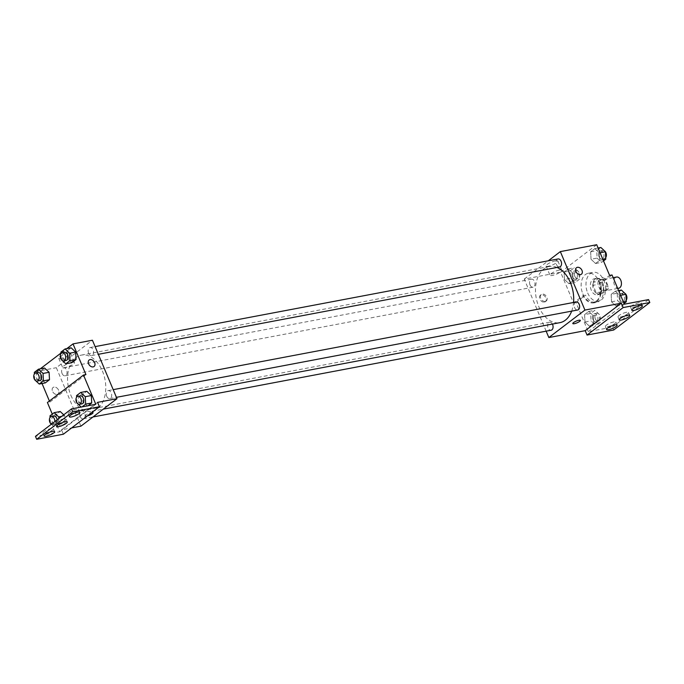 <?xml version="1.0" encoding="UTF-8"?>
<svg xmlns="http://www.w3.org/2000/svg" width="684" height="684" viewBox="0 0 684 684"><rect width="100%" height="100%" fill="white"/><g stroke="black" fill="none" stroke-linecap="round" stroke-linejoin="round"><path stroke-width="0.51" stroke-dasharray="3.42 2.56" d="M616.566 277.037A5.711 3.736 -100.7 0 0 614.471 285.048A5.711 3.736 -100.7 0 0 618.687 288.255M599.919 287.81A5.711 3.736 -100.7 0 0 604.143 291.008A5.711 3.736 -100.7 0 0 606.751 284.706A5.711 3.736 -100.7 0 0 602.014 279.79A5.711 3.736 -100.7 0 0 599.919 287.81M598.312 281.321L602.937 277.789A7.755 5.07 -100.7 0 1 605.109 278.901L608.264 286.408A7.755 5.07 -100.7 0 1 607.854 289.486L603.22 293.008A7.755 5.07 -100.7 0 1 601.048 291.897L597.893 284.399A7.755 5.07 -100.7 0 1 598.312 281.321L593.456 282.236L598.09 278.713L602.937 277.789M607.854 289.486L603.006 290.401L598.372 293.932L603.22 293.008M601.048 291.897L596.2 292.82L593.045 285.322L597.893 284.399M596.2 292.82A7.755 5.07 -100.7 0 0 598.372 293.932M603.006 290.401A7.755 5.07 -100.7 0 0 603.416 287.323L608.264 286.408M598.09 278.713A7.755 5.07 -100.7 0 1 600.261 279.824L603.416 287.323M593.456 282.236A7.755 5.07 -100.7 0 0 593.045 285.322M601.304 293.624A8.157 5.335 79.3 0 1 599.748 294.334A8.157 5.335 79.3 0 1 592.985 287.314A8.157 5.335 79.3 0 1 596.713 278.303A8.157 5.335 79.3 0 1 603.168 284.082A8.157 5.335 79.3 0 1 601.304 293.624M598.876 294.086A8.157 5.335 -100.7 0 0 600.74 284.535A8.157 5.335 -100.7 0 0 594.285 278.764A8.157 5.335 -100.7 0 0 591.292 290.213A8.157 5.335 -100.7 0 0 597.32 294.795A8.157 5.335 -100.7 0 0 598.876 294.086M600.261 279.824L605.109 278.901M587.684 292.966A14.68 9.602 -100.7 0 0 598.534 301.208A14.68 9.602 -100.7 0 0 605.246 284.989A14.68 9.602 -100.7 0 0 593.071 272.352A14.68 9.602 -100.7 0 0 587.684 292.966M582.836 293.881A14.68 9.602 -100.7 0 0 593.686 302.123A14.68 9.602 -100.7 0 0 600.39 285.912A14.68 9.602 -100.7 0 0 588.223 273.275A14.68 9.602 -100.7 0 0 582.836 293.881M546.148 331.159L524.26 279.089L560.624 272.206L573.525 302.901L583.067 295.633A15.467 10.115 79.3 0 0 593.832 302.892A15.467 10.115 79.3 0 0 600.073 282.68L609.615 275.421M560.624 272.206L596.713 244.727M564.471 279.465L564.095 272.035L568.259 268.863L572.799 273.121L573.175 280.551L569.011 283.732L564.471 279.465L564.095 272.035L568.259 268.863L572.799 273.121L573.175 280.551L569.011 283.732L564.471 279.465L570.533 278.32L570.157 270.89L574.321 267.718L578.861 271.976L579.237 279.405L575.073 282.577L570.533 278.32M591.027 259.245L590.651 251.815L594.815 248.634L599.355 252.9L599.731 260.33L595.567 263.502L591.027 259.245L590.651 251.815L594.815 248.634L599.355 252.9L599.731 260.33L595.567 263.502L591.027 259.245L597.089 258.099L596.713 250.66L600.877 247.488M544.404 302.097A4.078 2.933 52.7 0 0 545.336 301.695A4.078 2.933 52.7 0 0 545.199 296.668A4.078 2.933 52.7 0 0 540.394 295.206A4.078 2.933 52.7 0 0 540.146 299.643A4.078 2.933 52.7 0 0 544.404 302.097M573.525 302.901L575.954 302.439L588.24 331.672L612.488 327.08L613.719 330.004M530.014 284.903A4.078 2.668 -100.7 0 0 533.024 287.186A4.078 2.668 -100.7 0 0 534.888 282.689A4.078 2.668 -100.7 0 0 531.511 279.175A4.078 2.668 -100.7 0 0 530.014 284.903M552.415 324.079A4.078 2.668 -100.7 0 0 549.594 322.207A4.078 2.668 -100.7 0 0 548.098 327.927A4.078 2.668 -100.7 0 0 551.116 330.218M524.26 279.089L548.277 260.809M576.15 301.977A4.078 2.668 -100.7 0 0 574.654 307.706A4.078 2.668 -100.7 0 0 577.672 309.997M558.067 258.954A4.078 2.668 -100.7 0 0 556.571 264.674A4.078 2.668 -100.7 0 0 559.58 266.965M557.041 267.444A28.583 18.69 -100.7 0 0 549.269 266.503A28.583 18.69 -100.7 0 0 538.787 306.62A28.583 18.69 -100.7 0 0 559.905 322.66M571.67 311.126A28.583 18.69 -100.7 0 0 573.568 302.473M555.545 260.818A6.412 1.505 157.2 0 0 549.072 263.246A6.412 1.505 157.2 0 0 546.089 265.999A6.412 1.505 157.2 0 0 552.587 264.905A6.412 1.505 157.2 0 0 557.913 261.031A6.412 1.505 157.2 0 0 555.545 260.818M559.426 270.052A6.412 1.505 -22.8 0 1 561.795 270.266A6.412 1.505 -22.8 0 1 556.468 274.147A6.412 1.505 -22.8 0 1 549.97 275.242A6.412 1.505 -22.8 0 1 552.954 272.488A6.412 1.505 -22.8 0 1 559.426 270.052M580.331 320.403L580.331 320.394A4.078 0.958 157.2 0 0 577.587 320.582A4.078 0.958 157.2 0 0 573.543 322.549A4.078 0.958 157.2 0 0 572.816 323.558L572.816 323.558M545.31 301.405A4.078 2.933 -127.3 0 1 541.053 298.951A4.078 2.933 -127.3 0 1 541.301 294.513A4.078 2.933 -127.3 0 1 546.106 295.975A4.078 2.933 -127.3 0 1 546.242 301.003A4.078 2.933 -127.3 0 1 545.31 301.405M576.484 267.726L576.475 267.726A4.078 2.933 52.7 0 0 576.621 272.745A4.078 2.933 52.7 0 0 581.417 274.216L581.417 274.216M583.067 295.633L585.495 295.172A15.467 10.115 -100.7 0 0 596.26 302.431A15.467 10.115 -100.7 0 0 602.501 282.227L612.035 274.959M575.954 302.439L585.495 295.172M612.488 327.08L648.569 299.601M600.073 282.68L602.501 282.227M611.163 294.385L615.326 291.204L619.875 295.471L620.243 302.901L616.079 306.073L611.539 301.815L611.163 294.385L615.326 291.204L619.875 295.471L620.243 302.901L616.079 306.073L611.539 301.815L611.163 294.385L617.224 293.231L621.388 290.059M584.606 314.606L588.77 311.434L593.31 315.692L593.686 323.122L589.523 326.294L584.982 322.036L584.606 314.606L588.77 311.434L593.31 315.692L593.686 323.122L589.523 326.294L584.982 322.036L584.606 314.606L590.668 313.46L594.832 310.288L599.372 314.546L599.748 321.976L595.584 325.148L591.044 320.89L590.668 313.46M588.24 331.672L624.33 304.192M613.787 321.933A5.711 1.342 157.2 0 0 608.025 324.096A5.711 1.342 157.2 0 0 605.366 326.55A5.711 1.342 157.2 0 0 611.145 325.575A5.711 1.342 157.2 0 0 615.891 322.121A5.711 1.342 157.2 0 0 613.787 321.933M639.044 302.696A5.711 1.342 157.2 0 0 633.281 304.867A5.711 1.342 157.2 0 0 630.622 307.313A5.711 1.342 157.2 0 0 636.402 306.338A5.711 1.342 157.2 0 0 641.147 302.892A5.711 1.342 157.2 0 0 639.044 302.696M626.416 312.314A5.711 1.342 157.2 0 0 620.653 314.478A5.711 1.342 157.2 0 0 617.994 316.931A5.711 1.342 157.2 0 0 623.774 315.957A5.711 1.342 157.2 0 0 628.519 312.502A5.711 1.342 157.2 0 0 626.416 312.314M70.854 395.232A28.583 18.69 -100.7 0 0 91.981 411.272A28.583 18.69 -100.7 0 0 105.028 379.714A28.583 18.69 -100.7 0 0 81.345 355.116A28.583 18.69 -100.7 0 0 70.854 395.232M62.082 373.507A4.078 2.668 79.3 0 1 63.578 367.787A4.078 2.668 79.3 0 1 66.596 370.078A4.078 2.668 79.3 0 1 65.1 375.798A4.078 2.668 79.3 0 1 62.082 373.507M106.73 396.318A4.078 2.668 -100.7 0 0 109.739 398.601A4.078 2.668 -100.7 0 0 111.603 394.104A4.078 2.668 -100.7 0 0 108.226 390.59A4.078 2.668 -100.7 0 0 106.73 396.318M80.173 416.539A4.078 2.668 -100.7 0 0 83.183 418.83A4.078 2.668 -100.7 0 0 85.047 414.324A4.078 2.668 -100.7 0 0 81.67 410.81A4.078 2.668 -100.7 0 0 80.173 416.539M88.638 353.286A4.078 2.668 -100.7 0 0 91.656 355.577A4.078 2.668 -100.7 0 0 93.52 351.072A4.078 2.668 -100.7 0 0 90.134 347.558A4.078 2.668 -100.7 0 0 88.638 353.286M80.909 426.166L56.327 367.701L92.417 340.222M93.007 412.683L93.007 412.683A4.078 0.958 157.2 0 0 90.262 412.862A4.078 0.958 157.2 0 0 86.218 414.837A4.078 0.958 157.2 0 0 85.491 415.838A4.078 0.958 157.2 0 0 87.441 415.881A4.078 0.958 -22.8 0 1 85.491 415.846A4.078 0.958 -22.8 0 1 86.218 414.837A4.078 0.958 -22.8 0 1 91.904 412.486M97.59 402.363L61.509 429.834L71.623 427.919M57.08 394.386A4.078 2.933 52.7 0 0 58.012 393.975A4.078 2.933 52.7 0 0 57.875 388.957A4.078 2.933 52.7 0 0 53.07 387.486A4.078 2.933 52.7 0 0 52.822 391.923A4.078 2.933 52.7 0 0 57.08 394.386A4.078 2.933 -127.3 0 1 52.822 391.923A4.078 2.933 -127.3 0 1 53.07 387.486A4.078 2.933 -127.3 0 1 57.875 388.957A4.078 2.933 -127.3 0 1 58.012 393.975A4.078 2.933 -127.3 0 1 57.08 394.386M42.04 383.519L36.936 371.378L56.327 367.701M63.355 434.22L61.509 429.834M52.283 414.111L59.696 431.758L35.457 436.349M85.919 374.593L49.838 402.072L47.41 402.525M49.838 402.072L49.393 401.021M67.331 358.416L71.871 362.674L67.331 358.416L66.955 350.978L67.331 358.416L61.269 359.562M71.127 347.805L66.955 350.978L71.127 347.805M40.775 378.637L45.315 382.895L40.775 378.637L40.399 371.207L40.775 378.637L34.713 379.782M44.563 368.035L40.399 371.207L44.563 368.035M36.936 371.378L40.253 368.847M60.944 353.089L66.81 348.626M68.22 353.098A6.412 1.505 157.2 0 0 61.748 355.535A6.412 1.505 157.2 0 0 58.764 358.288A6.412 1.505 157.2 0 0 65.262 357.193A6.412 1.505 157.2 0 0 70.589 353.312A6.412 1.505 157.2 0 0 68.22 353.098M89.151 360.006L89.151 360.006A4.078 2.933 52.7 0 0 89.288 365.025A4.078 2.933 52.7 0 0 94.093 366.496L94.093 366.496M72.102 362.332A6.412 1.505 -22.8 0 1 74.47 362.554A6.412 1.505 -22.8 0 1 69.144 366.427A6.412 1.505 -22.8 0 1 62.646 367.522A6.412 1.505 -22.8 0 1 65.63 364.769A6.412 1.505 -22.8 0 1 72.102 362.332M60.979 426.388L65.142 423.216L64.775 415.778L63.74 414.812L64.775 415.778L65.142 423.216L60.979 426.388L56.439 422.122L60.979 426.388L54.917 427.534L50.496 423.387M56.062 414.692L56.439 422.122L56.062 414.692L60.226 411.52L56.062 414.692L50 415.838M87.535 406.159L88.091 405.74L87.535 406.159L82.995 401.901L87.535 406.159L81.191 407.04M82.619 394.471L82.995 401.901L82.619 394.471L86.791 391.299L82.619 394.471L76.557 395.617M95.786 404.278L59.696 431.758M63.928 418.83A5.711 1.342 157.2 0 0 58.166 420.993A5.711 1.342 157.2 0 0 55.507 423.447A5.711 1.342 157.2 0 0 61.286 422.473A5.711 1.342 157.2 0 0 66.032 419.018A5.711 1.342 157.2 0 0 63.928 418.83M70.238 414.017A5.711 1.342 157.2 0 0 76.001 411.853A5.711 1.342 157.2 0 0 78.66 409.408A5.711 1.342 157.2 0 0 72.88 410.383A5.711 1.342 157.2 0 0 68.135 413.829A5.711 1.342 157.2 0 0 70.238 414.017M44.982 433.254A5.711 1.342 157.2 0 0 50.744 431.091A5.711 1.342 157.2 0 0 53.403 428.637A5.711 1.342 157.2 0 0 47.623 429.612A5.711 1.342 157.2 0 0 42.878 433.066A5.711 1.342 157.2 0 0 44.982 433.254M34.713 379.731L34.422 373.943M35.748 380.757L34.833 379.894M38.124 372.609A4.078 2.668 -100.7 0 0 36.628 378.329A4.078 2.668 -100.7 0 0 39.638 380.62M34.337 372.353L40.399 371.207M61.269 359.502L60.979 353.722M62.312 360.536L61.389 359.673M64.681 352.38A4.078 2.668 -100.7 0 0 63.185 358.108A4.078 2.668 -100.7 0 0 66.194 360.4M60.893 352.132L66.955 350.978M58.79 418.574L59.08 424.362L54.917 427.534M50.377 423.216L50.086 417.428M53.788 416.094A4.078 2.668 -100.7 0 0 52.292 421.814A4.078 2.668 -100.7 0 0 55.301 424.106A4.078 2.668 -100.7 0 0 57.2 419.796M61.705 416.359L64.775 415.778M59.08 424.362L65.142 423.216M50.377 423.276L56.439 422.122M51.377 424.225A4.078 2.668 -100.7 0 0 52.873 424.567A4.078 2.668 -100.7 0 0 54.831 421.592M76.933 402.996L76.642 397.207M77.967 404.022L77.053 403.158M82.037 406.886L81.473 407.313M80.344 395.874A4.078 2.668 -100.7 0 0 78.848 401.594A4.078 2.668 -100.7 0 0 81.858 403.885M76.933 403.047L82.995 401.901M572.44 276.866A4.078 2.668 -100.7 0 0 575.458 279.157A4.078 2.668 -100.7 0 0 577.313 274.652A4.078 2.668 -100.7 0 0 573.936 271.138A4.078 2.668 -100.7 0 0 572.44 276.866M572.799 273.121L578.861 271.976M573.175 280.551L579.237 279.405M569.011 283.732L575.073 282.577M564.095 272.035L570.157 270.89M568.259 268.863L574.321 267.718M574.868 276.404A4.078 2.668 -100.7 0 0 577.877 278.696A4.078 2.668 -100.7 0 0 579.741 274.19A4.078 2.668 -100.7 0 0 576.364 270.684A4.078 2.668 -100.7 0 0 574.868 276.404M603.519 260.92L601.629 262.357L597.089 258.099M598.996 256.637A4.078 2.668 -100.7 0 0 602.014 258.928A4.078 2.668 -100.7 0 0 603.878 254.431A4.078 2.668 -100.7 0 0 600.492 250.917A4.078 2.668 -100.7 0 0 598.996 256.637M599.355 252.9L600.09 252.764M599.731 260.33L603.006 259.706M595.567 263.502L601.629 262.357M590.651 251.815L596.713 250.66M594.815 248.634L598.098 248.018M604.382 250.78A4.078 2.668 -100.7 0 0 602.92 250.455A4.078 2.668 -100.7 0 0 601.424 256.184A4.078 2.668 -100.7 0 0 604.434 258.475A4.078 2.668 -100.7 0 0 605.716 257.594M592.951 319.437A4.078 2.668 -100.7 0 0 595.969 321.728A4.078 2.668 -100.7 0 0 597.833 317.222A4.078 2.668 -100.7 0 0 594.447 313.708A4.078 2.668 -100.7 0 0 592.951 319.437M593.31 315.692L599.372 314.546M593.686 323.122L599.748 321.976M589.523 326.294L595.584 325.148M584.982 322.036L591.044 320.89M588.77 311.434L594.832 310.288M595.379 318.975A4.078 2.668 -100.7 0 0 598.389 321.266A4.078 2.668 -100.7 0 0 600.253 316.76A4.078 2.668 -100.7 0 0 596.875 313.255A4.078 2.668 -100.7 0 0 595.379 318.975M624.03 303.491L622.141 304.927L617.601 300.669L617.224 293.231M619.507 299.207A4.078 2.668 -100.7 0 0 622.525 301.499A4.078 2.668 -100.7 0 0 624.389 296.993A4.078 2.668 -100.7 0 0 621.004 293.487A4.078 2.668 -100.7 0 0 619.507 299.207M619.875 295.471L620.602 295.334M620.243 302.901L623.526 302.277M616.079 306.073L622.141 304.927M611.539 301.815L617.601 300.669M615.326 291.204L618.61 290.589M624.894 293.351A4.078 2.668 -100.7 0 0 623.432 293.026A4.078 2.668 -100.7 0 0 621.936 298.754A4.078 2.668 -100.7 0 0 624.945 301.037A4.078 2.668 -100.7 0 0 626.228 300.165M613.18 277.678L602.014 279.79M617.703 288.443L604.143 291.008M597.32 294.795L599.748 294.334M594.285 278.764L596.713 278.303M593.686 302.123L598.534 301.208M588.223 273.275L593.071 272.352M546.089 265.999L549.97 275.242M557.913 261.031L561.795 270.266M545.336 301.695L546.242 301.003M540.394 295.206L541.301 294.513M593.832 302.892L596.26 302.431M617.994 316.931L619.225 319.856M628.519 312.502L629.75 315.427M630.622 307.313L631.854 310.237M641.147 302.892L642.379 305.808M605.366 326.55L606.588 329.474M615.891 322.121L617.122 325.045M91.981 411.272L103.267 409.135M81.345 355.116L549.269 266.503M531.511 279.175L63.578 367.787M533.024 287.186L65.1 375.798M109.739 398.601L116.425 397.336M108.226 390.59L113.193 389.649M83.183 418.83L92.973 416.975M81.67 410.81L549.594 322.207M91.656 355.577L98.334 354.312M90.134 347.558L95.102 346.617M58.764 358.288L62.646 367.522M70.589 353.312L74.47 362.554M42.878 433.066L44.109 435.99M53.403 428.637L54.634 431.561M68.135 413.829L69.366 416.753M78.66 409.408L79.891 412.324M55.507 423.447L56.738 426.371M66.032 419.018L67.263 421.942M52.873 424.567L55.301 424.106M575.458 279.157L577.877 278.696M573.936 271.138L576.364 270.684M602.014 258.928L604.434 258.475M600.492 250.917L602.92 250.455M595.969 321.728L598.389 321.266M594.447 313.708L596.875 313.255M622.525 301.499L624.945 301.037M621.004 293.487L623.432 293.026"/><path stroke-width="1.03" d="M617.703 288.443L618.687 288.255A5.711 3.736 -100.7 0 0 621.294 281.953A5.711 3.736 -100.7 0 0 616.566 277.037L613.18 277.678M548.277 260.809L560.341 251.609L596.713 244.727L609.615 275.421L612.035 274.959L624.33 304.192L648.569 299.601L649.8 302.525L623.133 307.578L621.286 303.192L585.205 330.671L587.043 335.049L623.133 307.578M649.8 302.525L613.719 330.004L587.043 335.049M560.341 251.609L584.923 310.074L548.833 337.554L585.205 330.671M548.833 337.554L546.148 331.159M92.973 416.975L551.116 330.218A4.078 2.668 -100.7 0 0 552.415 324.079M116.425 397.336L577.672 309.997A4.078 2.668 -100.7 0 0 579.536 305.492A4.078 2.668 -100.7 0 0 576.15 301.977L113.193 389.649M98.334 354.312L559.58 266.965A4.078 2.668 -100.7 0 0 561.444 262.459A4.078 2.668 -100.7 0 0 558.067 258.954L95.102 346.617M573.568 302.473A28.583 18.69 -100.7 0 0 570.396 282.552A28.583 18.69 -100.7 0 0 557.041 267.444M103.267 409.135L559.905 322.66A28.583 18.69 -100.7 0 0 571.67 311.126M573.543 322.557A4.078 0.958 -22.8 0 1 577.587 320.582A4.078 0.958 -22.8 0 1 580.331 320.403A4.078 0.958 -22.8 0 1 576.945 322.865A4.078 0.958 -22.8 0 1 572.816 323.558A4.078 0.958 -22.8 0 1 573.543 322.557M584.923 310.074L621.286 303.192M581.417 274.216A4.078 2.933 52.7 0 0 581.674 269.778A4.078 2.933 52.7 0 0 577.416 267.316A4.078 2.933 -127.3 0 1 581.674 269.778A4.078 2.933 -127.3 0 1 581.417 274.216A4.078 2.933 -127.3 0 1 576.621 272.745A4.078 2.933 -127.3 0 1 576.484 267.726A4.078 2.933 -127.3 0 1 577.416 267.316A4.078 2.933 52.7 0 0 576.475 267.726M572.816 323.558A4.078 0.958 157.2 0 0 576.945 322.865A4.078 0.958 157.2 0 0 580.331 320.394M615.01 324.857A5.711 1.342 157.2 0 0 609.247 327.02A5.711 1.342 157.2 0 0 606.588 329.474A5.711 1.342 157.2 0 0 612.377 328.5A5.711 1.342 157.2 0 0 617.122 325.045A5.711 1.342 157.2 0 0 615.01 324.857M640.275 305.62A5.711 1.342 157.2 0 0 634.513 307.783A5.711 1.342 157.2 0 0 631.854 310.237A5.711 1.342 157.2 0 0 637.633 309.262A5.711 1.342 157.2 0 0 642.379 305.808A5.711 1.342 157.2 0 0 640.275 305.62M627.638 315.238A5.711 1.342 157.2 0 0 621.884 317.402A5.711 1.342 157.2 0 0 619.225 319.856A5.711 1.342 157.2 0 0 625.005 318.881A5.711 1.342 157.2 0 0 629.75 315.427A5.711 1.342 157.2 0 0 627.638 315.238M66.81 348.626L73.017 343.898L92.417 340.222L116.99 398.687L80.909 426.166L71.623 427.919M91.904 412.486A4.078 0.958 -22.8 0 1 93.007 412.683A4.078 0.958 -22.8 0 1 91.331 414.307A4.078 0.958 -22.8 0 1 87.432 415.881A4.078 0.958 157.2 0 0 91.331 414.307A4.078 0.958 157.2 0 0 93.007 412.683M73.017 343.898L85.919 374.593L83.499 375.046L95.786 404.278L71.538 408.87L72.769 411.794L99.436 406.741L97.59 402.363L116.99 398.687M71.538 408.87L35.457 436.349L36.679 439.273L63.355 434.22L99.436 406.741M83.499 375.046L47.41 402.525L52.283 414.111M49.393 401.021L42.04 383.519M75.668 352.072L71.127 347.805L75.668 352.072L76.044 359.502L75.668 352.072L69.606 353.218L69.982 360.648L65.809 363.82L62.312 360.536M71.871 362.674L76.044 359.502L71.871 362.674L65.809 363.82M49.111 372.293L44.563 368.035L49.111 372.293L49.479 379.723L49.111 372.293L43.049 373.438L43.417 380.868L39.253 384.049L35.748 380.757M45.315 382.895L49.479 379.723L45.315 382.895L39.253 384.049M40.253 368.847L60.944 353.089M94.093 366.496A4.078 2.933 52.7 0 0 94.341 362.058A4.078 2.933 52.7 0 0 90.083 359.596A4.078 2.933 -127.3 0 1 94.349 362.058A4.078 2.933 -127.3 0 1 94.093 366.496A4.078 2.933 -127.3 0 1 89.296 365.025A4.078 2.933 -127.3 0 1 89.151 360.006A4.078 2.933 -127.3 0 1 90.091 359.596A4.078 2.933 52.7 0 0 89.151 360.006M72.769 411.794L36.679 439.273M65.16 421.754A5.711 1.342 157.2 0 0 59.397 423.918A5.711 1.342 157.2 0 0 56.738 426.371A5.711 1.342 157.2 0 0 62.518 425.397A5.711 1.342 157.2 0 0 67.263 421.942A5.711 1.342 157.2 0 0 65.16 421.754M71.469 416.941A5.711 1.342 157.2 0 0 77.232 414.778A5.711 1.342 157.2 0 0 79.891 412.324A5.711 1.342 157.2 0 0 74.111 413.298A5.711 1.342 157.2 0 0 69.366 416.753A5.711 1.342 157.2 0 0 71.469 416.941M46.213 436.178A5.711 1.342 157.2 0 0 51.975 434.015A5.711 1.342 157.2 0 0 54.634 431.561A5.711 1.342 157.2 0 0 48.846 432.536A5.711 1.342 157.2 0 0 44.109 435.99A5.711 1.342 157.2 0 0 46.213 436.178M63.74 414.812L60.226 411.52L63.74 414.812M88.091 405.74L91.707 402.987L91.331 395.557L86.791 391.299L91.331 395.557L91.707 402.987L88.091 405.74M34.422 373.943L34.337 372.353L38.509 369.18L43.049 373.438M37.218 381.082L39.638 380.62A4.078 2.668 -100.7 0 0 41.502 376.114A4.078 2.668 -100.7 0 0 38.124 372.609L35.696 373.062A4.078 2.668 -100.7 0 0 34.2 378.791A4.078 2.668 -100.7 0 0 37.218 381.082A4.078 2.668 -100.7 0 0 39.074 376.576A4.078 2.668 -100.7 0 0 35.696 373.062M43.417 380.868L49.479 379.723M38.509 369.18L44.563 368.035M60.979 353.722L60.893 352.132L65.066 348.96L69.606 353.218M63.774 360.853L66.194 360.4A4.078 2.668 -100.7 0 0 68.058 355.894A4.078 2.668 -100.7 0 0 64.681 352.38L62.253 352.841A4.078 2.668 -100.7 0 0 60.756 358.561A4.078 2.668 -100.7 0 0 63.774 360.853A4.078 2.668 -100.7 0 0 65.638 356.355A4.078 2.668 -100.7 0 0 62.253 352.841M69.982 360.648L76.044 359.502M65.066 348.96L71.127 347.805M50.086 417.428L50 415.838L54.173 412.666L58.713 416.932L58.79 418.574M57.2 419.796A4.078 2.668 -100.7 0 0 53.788 416.094L51.36 416.556A4.078 2.668 -100.7 0 0 49.864 422.276A4.078 2.668 -100.7 0 0 51.377 424.225M58.713 416.932L61.705 416.359M54.173 412.666L60.226 411.52M54.831 421.592A4.078 2.668 -100.7 0 0 51.36 416.556M76.642 397.207L76.557 395.617L80.729 392.445L85.269 396.703L85.645 404.133L82.037 406.886M81.191 407.04L77.967 404.022M79.438 404.347L81.858 403.885A4.078 2.668 -100.7 0 0 83.722 399.379A4.078 2.668 -100.7 0 0 80.344 395.874L77.916 396.327A4.078 2.668 -100.7 0 0 76.42 402.055A4.078 2.668 -100.7 0 0 79.438 404.347A4.078 2.668 -100.7 0 0 81.293 399.841A4.078 2.668 -100.7 0 0 77.916 396.327M85.269 396.703L91.331 395.557M85.645 404.133L91.707 402.987M80.729 392.445L86.791 391.299M598.098 248.018L600.877 247.488L605.417 251.746L605.793 259.185L603.519 260.92M600.09 252.764L605.417 251.746M603.006 259.706L605.793 259.185M605.716 257.594A4.078 2.668 -100.7 0 0 605.426 251.806M605.306 251.635A4.078 2.668 -100.7 0 0 604.382 250.78M618.61 290.589L621.388 290.059L625.928 294.317L626.305 301.755L624.03 303.491M620.602 295.334L625.928 294.317M623.526 302.277L626.305 301.755M626.228 300.165A4.078 2.668 -100.7 0 0 625.937 294.377M625.817 294.206A4.078 2.668 -100.7 0 0 624.894 293.351"/></g></svg>

